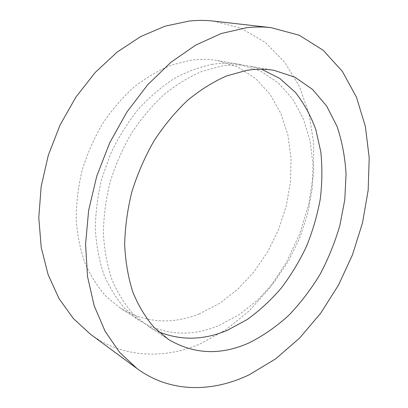 <?xml version="1.0" encoding="UTF-8"?>
<svg xmlns="http://www.w3.org/2000/svg" width="408" height="408" viewBox="0 0 408 408"><rect width="100%" height="100%" fill="white"/><g stroke="black" fill="none" stroke-linecap="round" stroke-linejoin="round"><path stroke-width="0.31" stroke-dasharray="2.04 1.53" d="M213.399 21.083L241.194 28.269L265.2 42.386L284.723 62.189L299.38 86.404L309.029 113.796L313.706 143.244L313.543 173.721L308.754 204.301L299.594 234.126L286.36 262.395L269.377 288.308L249.038 311.075L225.808 329.873L200.267 343.852C164.317 359.346 123.053 358.234 90.403 334.193M199.231 313.9C171.574 324.895 145.248 322.947 120.253 308.065L106.177 296.509C97.721 287.054 90.653 275.935 84.971 263.145C80.223 249.538 77.301 234.86 76.199 219.121C76.214 202.995 78.198 186.706 82.141 170.243C87.179 153.979 93.942 138.531 102.423 123.915C111.756 110.043 122.232 97.813 133.855 87.23C145.926 77.77 158.406 70.411 171.294 65.147L190.485 60.282C199.838 58.946 208.84 59.032 217.489 60.542L237.992 67.065L255.709 78.617L270.121 94.381L280.898 113.475L287.88 135.033L291.042 158.202L290.44 182.187L286.212 206.239L278.557 229.653L267.704 251.746L253.96 271.861L237.67 289.349L219.254 303.572L199.231 313.9M212.675 64.291C199.685 66.892 186.711 71.742 173.742 78.831C160.992 87.19 149.012 97.543 137.802 109.89C127.25 123.231 118.182 137.889 110.594 153.852L101.76 178.714C97.619 195.779 95.477 212.644 95.334 229.311C96.339 245.565 99.2 260.686 103.923 274.676C109.599 287.793 116.693 299.171 125.2 308.795L139.378 320.504C164.582 335.458 191.168 337.095 219.137 325.416L239.394 314.548L258.05 299.722L274.594 281.591L288.594 260.804L299.712 238.032L307.637 213.94L312.13 189.215L312.992 164.582L310.07 140.796L303.287 118.677L292.658 99.083L278.322 82.916L260.59 71.084L239.97 64.444C231.249 62.924 222.151 62.873 212.675 64.291M158.483 331.714L147.405 325.727L133.186 313.956C124.664 304.261 117.565 292.781 111.894 279.526C107.192 265.379 104.356 250.068 103.403 233.6C103.596 216.709 105.81 199.604 110.032 182.284C115.388 165.153 122.492 148.869 131.356 133.431C141.076 118.774 151.939 105.84 163.95 94.636C176.394 84.614 189.215 76.801 202.414 71.196L222.003 65.979C231.525 64.52 240.654 64.556 249.4 66.081L261.589 69.238M139.378 320.504L120.253 308.065M168.484 339.441L147.405 325.727M274.176 70.38L249.4 66.081M239.97 64.444L217.489 60.542"/><path stroke-width="0.61" d="M246.116 27.79C254.694 26.765 262.992 26.714 271.014 27.637L299.197 35.21L323.197 50.261L342.389 71.395L356.465 97.216L365.369 126.409L369.204 157.779L368.164 190.25L362.498 222.885L352.492 254.796L338.451 285.166L320.708 313.186L299.65 338.018L275.726 358.8L249.507 374.626C212.66 392.481 170.411 393.128 137.068 368.603L119.677 352.415L105.152 331.378L94.212 305.862L87.516 276.527L85.563 244.305L88.643 210.36L96.788 176.047L109.732 142.785L126.939 111.96L147.645 84.798L170.911 62.286L195.733 45.094L221.111 33.578L246.116 27.79M137.068 368.603L90.403 334.193L73.338 318.526L59.007 298.523L48.093 274.569L41.198 247.304L38.796 217.586L41.162 186.481L48.333 155.183L60.088 124.955L75.965 97.012L95.263 72.43L117.152 52.081L140.704 36.562L164.99 26.199L189.134 21.058C197.457 20.176 205.545 20.186 213.399 21.083L271.014 27.637M261.589 69.238L279.919 78.545L295.28 92.269C303.965 103.306 310.825 115.806 315.858 129.764L320.821 151.929C322.412 167.448 322.213 183.253 320.219 199.349C317.251 215.409 312.671 231.086 306.474 246.381C299.431 261.283 291.031 275.181 281.275 288.068C270.841 300.217 259.411 310.753 246.993 319.668L227.45 330.23C203.918 340.292 180.928 340.787 158.483 331.714M249.196 342.812C220.83 355.567 193.922 354.445 168.484 339.441L154.199 327.532C145.641 317.659 138.547 305.918 132.906 292.301C128.25 277.751 125.506 261.956 124.675 244.933C125.026 227.44 127.429 209.702 131.881 191.714C137.481 173.905 144.855 156.963 154.005 140.882C164.021 125.608 175.18 112.123 187.476 100.429C200.195 89.964 213.262 81.789 226.675 75.913L246.534 70.411C256.168 68.855 265.379 68.845 274.176 70.38L294.908 77.194L312.594 89.434L326.747 106.197L337.095 126.526C342.113 141.51 345.102 157.401 346.055 174.191L344.78 199.792L339.864 225.517C334.902 242.505 328.287 258.81 320.025 274.431C310.911 289.466 300.487 303.108 288.757 315.353C276.395 326.609 263.206 335.764 249.196 342.812"/></g></svg>

